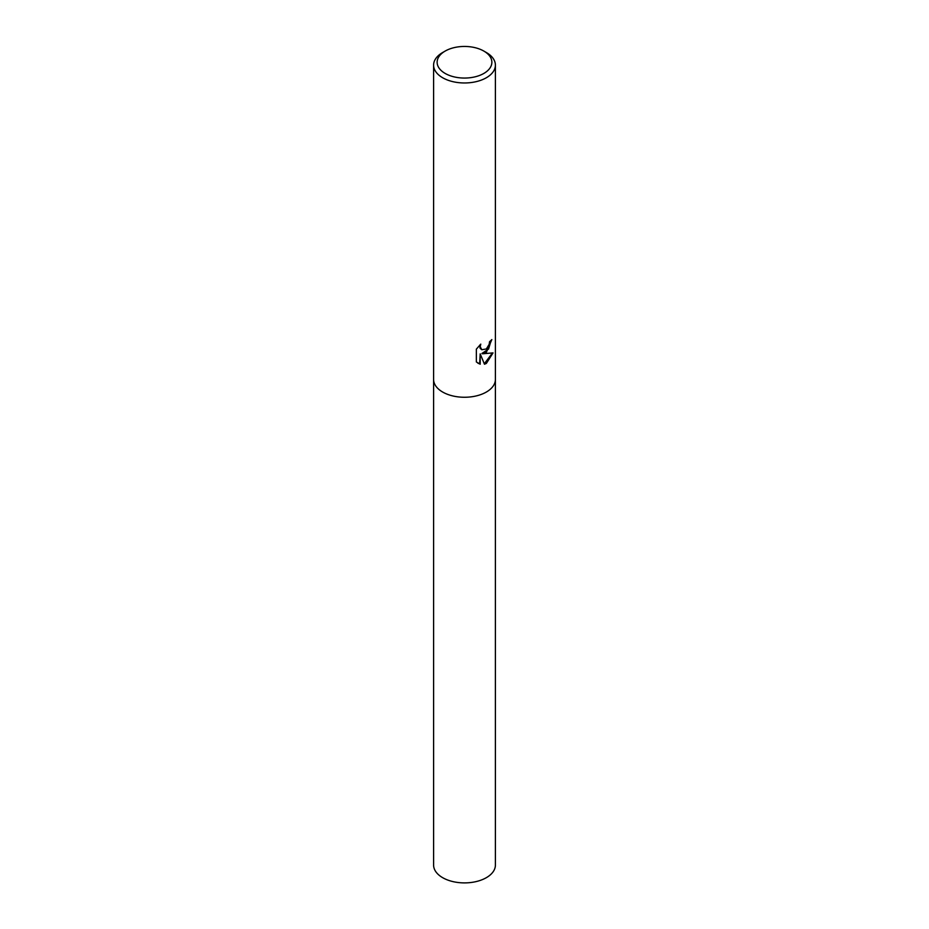 <?xml version="1.0" encoding="UTF-8"?>
<svg xmlns="http://www.w3.org/2000/svg" width="929" height="929" viewBox="0 0 929 929"><rect width="100%" height="100%" fill="white"/><g stroke="black" fill="none" stroke-linecap="round" stroke-linejoin="round"><path stroke-width="1.39" d="M493.032 352.904L486.355 363.436L484.462 364.214L480.2 353.844L480.2 364.214L476.345 361.95L476.345 349.153L480.781 344.125L480.188 346.656L481.803 349.734L486.355 348.956L489.177 344.345L489.571 341.675A30.901 17.837 0 0 0 491.836 339.573L486.343 352.393L482.476 353.786L493.044 352.904M483.858 51.083L486.355 52.523A30.901 17.837 180 0 1 495.401 65.135A30.901 17.837 180 0 1 486.355 77.746A30.901 17.837 180 0 1 452.678 81.613A30.901 17.837 180 0 1 433.599 65.135A30.901 17.837 180 0 1 442.645 52.523L445.142 51.083A27.371 15.805 180 0 1 483.858 51.083A27.371 15.805 180 0 1 483.858 73.426A27.371 15.805 180 0 1 445.142 73.426A27.371 15.805 180 0 1 445.142 51.083L442.645 52.523M486.355 392.038A30.901 17.837 180 0 0 495.401 379.427A30.901 17.837 180 0 1 486.355 392.038A30.901 17.837 180 0 1 452.678 395.905A30.901 17.837 180 0 1 433.599 379.427L433.599 65.135M491.232 340.2L488.549 349.049L481.919 353.473L482.476 353.786M481.536 349.559L480.061 348.166L479.782 345.077M477.901 363.204L479.643 363.889L480.2 353.844M484.299 363.773L492.289 353.183M495.401 379.566L495.401 865.05A30.901 17.837 180 0 1 486.355 877.673A30.901 17.837 180 0 1 452.678 881.54A30.901 17.837 180 0 1 433.599 865.05L433.599 379.566M495.401 379.427L495.401 65.135"/></g></svg>
